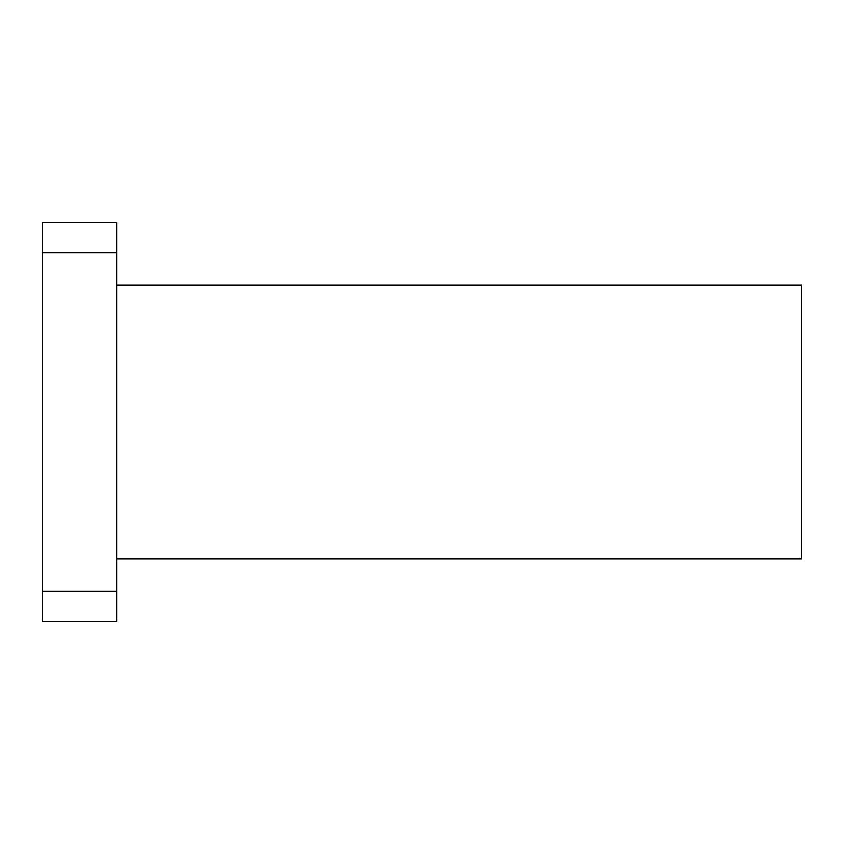 <?xml version="1.0" encoding="UTF-8"?>
<svg xmlns="http://www.w3.org/2000/svg" width="844" height="844" viewBox="0 0 844 844"><rect width="100%" height="100%" fill="white"/><g stroke="black" fill="none" stroke-linecap="round" stroke-linejoin="round"><path stroke-width="1.27" d="M116.915 285.019L801.8 285.019L801.8 558.981L116.915 558.981M42.2 252.63L116.915 252.63L116.915 222.763L42.2 222.763L42.2 621.237L116.915 621.237L116.915 591.37L42.2 591.37M116.915 252.63L116.915 591.37"/></g></svg>
